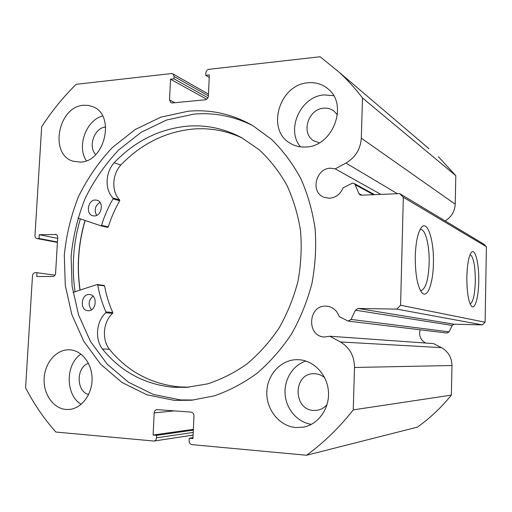 <?xml version="1.0" encoding="UTF-8"?>
<svg xmlns="http://www.w3.org/2000/svg" width="512" height="512" viewBox="0 0 512 512"><rect width="100%" height="100%" fill="white"/><g stroke="black" fill="none" stroke-linecap="round" stroke-linejoin="round"><path stroke-width="0.77" d="M73.005 292.384L97.094 284.544L97.728 284.998C99.411 294.426 102.15 303.398 105.952 311.923L105.792 312.768C96.333 321.235 94.669 338.995 102.451 349.037L109.306 349.203C127.738 371.603 151.219 384.186 179.757 386.95L189.062 387.187M91.514 309.798C87.91 304.838 88.422 300.288 93.03 296.154M88.186 310.733L87.891 310.714C79.584 310.381 80.96 293.926 89.229 294.515L89.728 294.547C97.939 295.078 96.39 311.424 88.186 310.733M96.621 215.386C93.926 210.048 95.046 205.709 99.981 202.368M94.298 215.936L92.838 215.77C85.523 214.298 87.808 199.834 95.322 200L96.973 200.205C104.179 201.837 101.741 216.192 94.298 215.936M102.432 349.056C120.986 371.731 144.666 384.474 173.459 387.283L186.509 387.373L207.494 383.891C221.402 379.398 234.669 372.666 247.296 363.686C259.328 353.517 269.958 341.568 279.187 327.834C287.418 313.286 293.677 297.766 297.971 281.28C301.03 264.518 301.901 247.795 300.576 231.11C298.01 214.746 293.414 199.398 286.803 185.069C279.155 171.565 269.978 159.821 259.277 149.83L241.754 137.747C224.704 128.678 206.829 124.794 188.115 126.099C159.77 128.71 135.117 140.922 114.15 162.733L114.17 162.752C105.293 172.429 104.685 189.709 112.998 198.016L113.056 198.848C108.237 207.187 104.39 216.019 101.53 225.331L100.877 225.792L77.882 218.022M242.208 137.997C226.746 130.835 210.707 127.821 194.086 128.96C165.99 131.494 141.555 143.526 120.774 165.056L114.15 162.733M104.102 285.427L104.582 285.894C106.259 295.213 108.992 304.083 112.768 312.506L112.608 313.344C103.232 321.709 101.6 339.258 109.325 349.184L109.306 349.203M120.774 165.056L120.787 165.075C111.987 174.637 111.405 191.718 119.661 199.936L119.712 200.755C114.944 208.998 111.136 217.722 108.301 226.925L107.654 227.379L100.922 225.798M114.17 162.752L120.787 165.075M102.451 349.037L109.325 349.184M373.485 194.688L355.123 184.672L354.061 183.437L352.602 183.078L343.174 187.75C340.429 194.15 335.846 197.651 329.427 198.259L323.853 197.254M428.992 148.717L339.29 72.346C347.616 80.064 355.354 88.608 362.502 97.978L361.312 138.189C360.512 149.19 355.392 157.485 345.952 163.072L335.232 168.845L330.406 168.205C316.109 168.301 310.298 191.315 323.149 196.928M335.232 168.845L380.851 194.387M425.562 343.04C420.531 339.981 418.714 335.565 420.115 329.792M192.979 437.658L189.242 438.246L189.133 440.768C189.216 442.963 190.189 444.256 192.045 444.646L306.573 455.245C323.757 442.707 339.315 427.59 353.242 409.882L354.502 367.469C354.349 355.987 349.645 347.482 340.384 341.946L329.843 336.243L324.365 336.998C306.349 336.429 307.968 305.126 325.901 306.144L327.891 306.323C333.402 307.469 337.152 310.88 339.136 316.557L348.122 321.094L351.059 319.411L355.424 310.189L358.093 308.474L396.723 309.094L400.589 305.254L403.322 197.28L399.699 193.619L361.44 195.181L360.019 194.842L358.899 193.568L361.946 195.162M466.842 276.806C467.232 264.39 468.698 256.307 471.245 252.57C475.155 247.283 479.181 263.661 478.726 281.536C478.541 297.446 474.925 310.227 471.43 306.125C468.365 301.69 466.829 291.917 466.842 276.806M470.112 303.904C473.12 302.253 474.854 294.714 475.322 281.293C475.264 265.779 473.523 256.87 470.106 254.573M415.264 256.275C415.757 242.694 417.651 233.299 420.947 228.096C427.142 218.611 434.189 240.058 433.402 263.494C433.12 283.693 427.258 299.347 421.786 292.544C417.382 286.227 415.206 274.138 415.264 256.275M420.365 290.394L421.21 290.509C425.792 288.717 428.435 279.603 429.139 263.162C429.664 245.702 425.376 228.467 420.416 229.574M253.018 125.786C234.086 116.211 214.362 112.333 193.837 114.144L166.733 119.981L141.35 132.154L118.752 149.894C105.312 164.134 94.138 180.237 85.235 198.214C77.786 216.928 73.075 236.32 71.091 256.403L72.102 286.259L78.592 315.002L90.419 341.376L107.226 364.173L128.442 382.208L153.242 394.419L180.557 399.923L193.76 400.013M174.515 400.397L191.622 400.224L214.304 395.859C229.312 390.656 243.61 383.085 257.203 373.152C270.163 361.958 281.613 348.883 291.565 333.933C300.454 318.106 307.251 301.254 311.955 283.373C315.347 265.197 316.403 247.04 315.13 228.909C312.531 211.11 307.77 194.355 300.851 178.65C292.813 163.814 283.13 150.803 271.802 139.622L253.184 125.888C232.608 114.074 210.925 109.184 188.122 111.232L160.787 117.178L135.194 129.53L112.403 147.494C98.848 161.914 87.578 178.208 78.592 196.397C71.078 215.315 66.317 234.931 64.301 255.232L65.293 285.421L71.802 314.477L83.693 341.152L100.608 364.211L121.978 382.458L146.97 394.816L174.515 400.397M69.466 349.798L68.973 349.786C56.288 349.491 44.87 362.816 44.147 378.419C43.245 394.01 53.286 408.544 66.035 409.472L69.19 409.459C81.51 408.538 92.141 394.56 92.083 379.04C92.179 363.52 81.677 350.202 69.466 349.798M81.005 354.118C65.267 364.282 65.248 394.931 81.152 404.339M83.539 105.274C58.176 106.483 49.062 154.362 72.941 161.171L80.262 162.125C104.826 162.054 115.693 115.328 93.12 106.816L88.461 105.408L83.539 105.274M102.579 115.974C86.016 120.282 76.589 146.522 86.387 160.762M298.362 359.699L297.171 359.674C280.941 359.584 267.059 374.714 266.797 392.314C266.31 409.901 279.635 426.336 295.974 427.546L303.526 427.117C318.547 424.326 329.882 408.134 328.422 391.2C327.123 374.259 313.459 360.23 298.362 359.699M305.856 361.043C292.755 365.235 283.853 379.731 285.126 394.541C286.31 409.35 297.587 422.381 311.379 424.346M308.109 82.771C279.181 84.346 265.83 130.189 290.374 143.347C295.027 146.118 300.186 147.334 305.85 147.002C332.819 146.72 348.864 104.493 327.802 88.698C322.144 84.09 315.584 82.112 308.109 82.771M333.632 95.686L324.262 94.912C300.736 96.16 285.594 129.613 300.506 146.848M319.226 142.861L313.677 140.742C300.653 133.21 308.23 108.768 323.821 108.173C327.686 107.878 331.11 108.87 334.093 111.155L337.44 114.893M327.091 404.493C324.378 407.718 321.03 409.658 317.05 410.304L313.683 410.438C292.998 409.843 292.941 373.645 313.51 373.715L314.918 373.722C318.522 373.939 321.773 375.258 324.678 377.683M95.75 154.554C87.635 146.598 94.477 127.622 105.722 127.008M88.595 394.579C76.045 391.322 76.006 367.258 88.474 363.322M355.123 184.672L358.899 193.568M339.29 72.346L320.147 56.755L208.998 69.312C207.174 69.715 206.125 70.944 205.85 72.992L205.741 75.334L209.344 74.938L208.384 96.115C208.109 98.176 207.059 99.398 205.229 99.776L172.243 102.963L170.886 102.694L169.517 99.942L174.906 102.707M208.397 95.866L174.106 76.518L173.99 78.822L170.534 79.206L169.517 99.942M174.106 76.518L172.851 73.869L171.379 73.555L76.166 84.314C63.187 97.107 51.686 111.264 41.67 126.784L34.982 235.45C34.976 237.107 35.61 238.125 36.87 238.502L57.421 242.381M56.224 234.49L39.296 234.714L39.066 238.496L37.299 238.534M55.328 234.31L55.802 234.355C57.075 234.746 57.715 235.776 57.715 237.434L55.59 273.28C55.315 275.232 54.394 276.301 52.819 276.493L36.742 276.493L36.973 272.685L35.206 272.685C33.664 272.883 32.762 273.939 32.493 275.859L25.6 387.795C33.901 403.91 43.987 418.662 55.859 432.051L154.035 441.05C155.507 440.685 156.346 439.603 156.538 437.818L193.216 432.416M174.458 410.874L154.189 412.877L153.107 435.027L156.653 435.341L156.538 437.818M154.189 412.877C154.406 411.002 155.302 409.907 156.877 409.6L191.046 412.109C192.902 412.467 193.869 413.741 193.958 415.93L192.941 438.579L189.242 438.246M399.699 193.619L483.738 244.102L486.4 246.733L403.322 197.28M400.589 305.254L485.114 322.214L486.4 246.733M485.114 322.214L482.342 324.87L396.723 309.094M358.093 308.474L454.15 324.224L482.342 324.87M454.15 324.224L452.205 325.414L355.424 310.189M351.059 319.411L449.069 331.859L452.205 325.414M449.069 331.859L446.918 333.03L348.122 321.094M306.573 455.245L417.35 427.155C429.978 418.208 441.312 407.533 451.366 395.117L451.968 365.51C451.776 357.498 448.25 351.533 441.389 347.635L433.562 343.603L329.843 336.243M438.394 156.717L455.802 175.674L455.226 204.192C454.803 211.462 451.443 217.037 445.158 220.922M362.502 97.978L455.802 175.674M451.366 395.117L353.242 409.882M209.229 77.44L205.741 75.334M206.656 99.251L170.534 79.206M207.923 97.811L173.99 78.822M193.318 430.118L156.653 435.341M193.357 429.35L153.107 435.027M57.44 242.016L39.066 238.496M57.658 238.342L39.296 234.714M54.989 275.162L36.973 272.685M80.339 218.854C73.299 242.931 71.533 267.219 75.04 291.718M85.03 220.442C78.304 243.462 76.614 266.688 79.968 290.118M80.096 290.074C76.742 266.675 78.432 243.482 85.152 220.48M101.53 225.331L108.301 226.925M113.056 198.848L119.712 200.755M112.998 198.016L119.661 199.936M105.952 311.923L112.768 312.506M97.728 284.998L104.582 285.894M105.792 312.768L112.608 313.344M361.312 138.189L455.226 204.192M354.502 367.469L451.968 365.51M340.384 341.946L441.389 347.635M345.952 163.072L397.408 193.709M100.877 225.792L107.654 227.379M97.293 284.525L104.154 285.434M73.395 161.325L72.941 161.171M291.776 144.134L290.374 143.347M314.477 141.222L313.677 140.742M57.421 242.426L36.87 238.502M172.851 73.869L208.48 94.099M193.094 435.085L154.035 441.05M354.061 183.437L374.534 194.65"/></g></svg>
